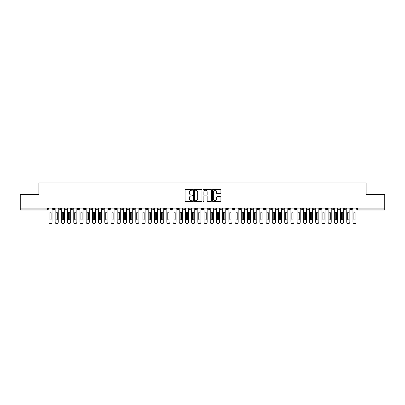 <?xml version="1.0" encoding="UTF-8"?>
<svg xmlns="http://www.w3.org/2000/svg" width="405" height="405" viewBox="0 0 405 405"><rect width="100%" height="100%" fill="white"/><g stroke="black" fill="none" stroke-linecap="round" stroke-linejoin="round"><path stroke-width="0.61" d="M192.572 189.823A0.425 0.425 0 0 0 192.147 189.398L185.677 189.398A0.607 0.607 0 0 0 185.07 190.011L185.07 200.971A0.607 0.607 0 0 0 185.677 201.579L192.147 201.579A0.425 0.425 0 0 0 192.572 201.153A0.425 0.425 0 0 0 192.147 200.728L191.312 200.728A1.949 1.949 0 0 1 189.363 198.779L189.363 197.863A1.949 1.949 0 0 1 191.312 195.914L192.147 195.914A0.425 0.425 0 0 0 192.572 195.488A0.425 0.425 0 0 0 192.147 195.063L191.312 195.063A1.949 1.949 0 0 1 189.363 193.114L189.363 192.203A1.949 1.949 0 0 1 191.312 190.254L192.147 190.254A0.425 0.425 0 0 0 192.572 189.823M220.3 193.691A0.607 0.607 0 0 0 220.907 193.084L220.907 190.011A0.607 0.607 0 0 0 220.3 189.398L213.111 189.398A0.607 0.607 0 0 0 212.503 190.011L212.503 200.971A0.607 0.607 0 0 0 213.111 201.579L220.3 201.579A0.607 0.607 0 0 0 220.907 200.971L220.907 197.255A0.607 0.607 0 0 0 220.3 196.648L217.222 196.648A0.607 0.607 0 0 0 216.614 197.255L216.614 199.098A1.63 1.63 0 0 1 214.984 200.728A1.63 1.63 0 0 1 213.354 199.098L213.354 191.879A1.63 1.63 0 0 1 214.984 190.254A1.63 1.63 0 0 1 216.614 191.879L216.614 193.084A0.607 0.607 0 0 0 217.222 193.691L220.3 193.691M20.25 208.084L384.75 208.084L384.75 194.496L366.135 194.496L366.135 182.893L38.865 182.893L38.865 194.496L20.25 194.496L20.25 209.076L47.38 209.076L47.38 208.084M201.968 190.011A0.607 0.607 0 0 0 201.356 189.398L194.172 189.398A0.607 0.607 0 0 0 193.565 190.011L193.565 200.971A0.607 0.607 0 0 0 194.172 201.579L201.356 201.579A0.607 0.607 0 0 0 201.968 200.971L201.968 190.011M203.644 189.398L210.828 189.398A0.607 0.607 0 0 1 211.435 190.011L211.435 200.971A0.607 0.607 0 0 1 210.828 201.579L207.755 201.579A0.607 0.607 0 0 1 207.142 200.971L207.142 196.526A0.607 0.607 0 0 0 206.535 195.914L204.495 195.914A0.607 0.607 0 0 0 203.887 196.526L203.887 201.153A0.425 0.425 0 0 1 203.457 201.579A0.425 0.425 0 0 1 203.032 201.153L203.032 190.011A0.607 0.607 0 0 1 203.644 189.398M48.306 209.076L47.38 209.076L47.38 210.008A0.931 0.931 0 0 0 48.306 209.076L48.306 208.084L48.306 209.076A0.931 0.931 0 0 1 47.38 210.008L20.25 210.008L20.25 209.076M384.75 208.084L384.75 210.008L357.62 210.008A0.931 0.931 0 0 1 356.694 209.076L356.694 208.084M53.612 208.084L53.612 210.008A0.931 0.931 0 0 1 52.68 209.076L52.68 208.084M54.513 208.084L54.513 209.076A0.931 0.931 0 0 1 53.612 210.008A0.931 0.931 0 0 0 54.513 209.076L52.68 209.076A0.931 0.931 0 0 0 53.612 210.008M59.818 208.084L59.818 210.008A0.931 0.931 0 0 1 58.887 209.076L58.887 208.084L58.887 209.076A0.931 0.931 0 0 0 59.818 210.008A0.931 0.931 0 0 0 60.72 209.076L60.72 208.084M66.02 208.084L66.02 210.008A0.931 0.931 0 0 1 65.094 209.076L65.094 208.084L65.094 209.076A0.931 0.931 0 0 0 66.02 210.008A0.931 0.931 0 0 0 66.921 209.076L66.921 208.084M72.227 208.084L72.227 210.008A0.931 0.931 0 0 1 71.295 209.076L71.295 208.084L71.295 209.076A0.931 0.931 0 0 0 72.227 210.008A0.931 0.931 0 0 0 73.128 209.076L73.128 208.084M78.428 208.084L78.428 210.008A0.931 0.931 0 0 1 77.502 209.076L77.502 208.084L77.502 209.076A0.931 0.931 0 0 0 78.428 210.008A0.931 0.931 0 0 0 79.329 209.076L79.329 208.084M84.635 208.084L84.635 210.008A0.931 0.931 0 0 1 83.703 209.076L83.703 208.084L83.703 209.076A0.931 0.931 0 0 0 84.635 210.008A0.931 0.931 0 0 0 85.536 209.076L85.536 208.084M90.836 208.084L90.836 210.008A0.931 0.931 0 0 1 89.91 209.076L89.91 208.084L89.91 209.076A0.931 0.931 0 0 0 90.836 210.008A0.931 0.931 0 0 0 91.738 209.076L91.738 208.084M97.043 208.084L97.043 210.008A0.931 0.931 0 0 1 96.112 209.076L96.112 208.084L96.112 209.076A0.931 0.931 0 0 0 97.043 210.008A0.931 0.931 0 0 0 97.944 209.076L97.944 208.084M103.25 208.084L103.25 210.008A0.931 0.931 0 0 1 102.318 209.076L102.318 208.084L102.318 209.076A0.931 0.931 0 0 0 103.25 210.008A0.931 0.931 0 0 0 104.146 209.076L104.146 208.084M109.451 208.084L109.451 210.008A0.931 0.931 0 0 1 108.52 209.076L108.52 208.084L108.52 209.076A0.931 0.931 0 0 0 109.451 210.008A0.931 0.931 0 0 0 110.352 209.076L110.352 208.084M115.658 208.084L115.658 210.008A0.931 0.931 0 0 1 114.726 209.076L114.726 208.084L114.726 209.076A0.931 0.931 0 0 0 115.658 210.008A0.931 0.931 0 0 0 116.554 209.076L116.554 208.084M121.859 208.084L121.859 210.008A0.931 0.931 0 0 1 120.928 209.076L120.928 208.084L120.928 209.076A0.931 0.931 0 0 0 121.859 210.008A0.931 0.931 0 0 0 122.761 209.076L122.761 208.084M128.066 208.084L128.066 210.008A0.931 0.931 0 0 1 127.135 209.076A0.931 0.931 0 0 0 128.066 210.008A0.931 0.931 0 0 1 127.135 209.076L127.135 208.084M128.962 208.084L128.962 209.076A0.931 0.931 0 0 1 128.066 210.008A0.931 0.931 0 0 0 128.962 209.076L127.135 209.076M134.268 210.008A0.931 0.931 0 0 1 133.336 209.076L133.336 208.084L133.336 209.076A0.931 0.931 0 0 0 134.268 210.008A0.931 0.931 0 0 0 135.169 209.076L135.169 208.084L135.169 209.076A0.931 0.931 0 0 1 134.268 210.008L134.268 209.076L135.169 209.076M140.474 208.084L140.474 210.008A0.931 0.931 0 0 1 139.543 209.076L139.543 208.084L139.543 209.076A0.931 0.931 0 0 0 140.474 210.008A0.931 0.931 0 0 0 141.37 209.076L141.37 208.084M146.676 208.084L146.676 210.008A0.931 0.931 0 0 1 145.744 209.076L145.744 208.084L145.744 209.076A0.931 0.931 0 0 0 146.676 210.008A0.931 0.931 0 0 0 147.577 209.076L147.577 208.084M152.882 208.084L152.882 209.076L151.951 209.076L151.951 208.084L151.951 209.076A0.931 0.931 0 0 0 152.882 210.008A0.931 0.931 0 0 0 153.784 209.076L153.784 208.084L153.784 209.076A0.931 0.931 0 0 1 152.882 210.008A0.931 0.931 0 0 1 151.951 209.076A0.931 0.931 0 0 0 152.882 210.008L152.882 209.076L153.784 209.076M159.084 208.084L159.084 210.008A0.931 0.931 0 0 1 158.158 209.076L158.158 208.084L158.158 209.076A0.931 0.931 0 0 0 159.084 210.008A0.931 0.931 0 0 0 159.985 209.076L159.985 208.084M165.291 208.084L165.291 210.008A0.931 0.931 0 0 1 164.359 209.076L164.359 208.084L164.359 209.076A0.931 0.931 0 0 0 165.291 210.008A0.931 0.931 0 0 0 166.192 209.076L166.192 208.084M171.492 208.084L171.492 210.008A0.931 0.931 0 0 1 170.566 209.076L170.566 208.084L170.566 209.076A0.931 0.931 0 0 0 171.492 210.008A0.931 0.931 0 0 0 172.393 209.076L172.393 208.084M177.699 208.084L177.699 210.008A0.931 0.931 0 0 1 176.767 209.076L176.767 208.084M178.6 208.084L178.6 209.076A0.931 0.931 0 0 1 177.699 210.008A0.931 0.931 0 0 0 178.6 209.076L176.767 209.076A0.931 0.931 0 0 0 177.699 210.008M183.9 210.008A0.931 0.931 0 0 1 182.974 209.076L182.974 208.084L182.974 209.076A0.931 0.931 0 0 0 183.9 210.008A0.931 0.931 0 0 0 184.802 209.076L184.802 208.084L184.802 209.076A0.931 0.931 0 0 1 183.9 210.008L183.9 209.076L184.802 209.076M190.107 208.084L190.107 210.008A0.931 0.931 0 0 1 189.175 209.076L189.175 208.084M191.008 208.084L191.008 209.076A0.931 0.931 0 0 1 190.107 210.008A0.931 0.931 0 0 0 191.008 209.076L189.175 209.076A0.931 0.931 0 0 0 190.107 210.008M196.314 208.084L196.314 210.008A0.931 0.931 0 0 1 195.382 209.076L195.382 208.084M197.21 208.084L197.21 209.076L197.21 208.084M202.515 208.084L202.515 210.008A0.931 0.931 0 0 1 201.584 209.076A0.931 0.931 0 0 0 202.515 210.008A0.931 0.931 0 0 1 201.584 209.076L201.584 208.084M203.416 208.084L203.416 209.076L203.416 208.084M208.722 208.084L208.722 210.008A0.931 0.931 0 0 1 207.79 209.076L207.79 208.084M209.618 208.084L209.618 209.076L209.618 208.084M214.923 208.084L214.923 210.008A0.931 0.931 0 0 1 213.992 209.076L213.992 208.084M215.825 208.084L215.825 209.076A0.931 0.931 0 0 1 214.923 210.008A0.931 0.931 0 0 0 215.825 209.076L213.992 209.076A0.931 0.931 0 0 0 214.923 210.008M221.13 208.084L221.13 210.008A0.931 0.931 0 0 1 220.198 209.076L220.198 208.084M222.026 208.084L222.026 209.076L222.026 208.084M227.332 208.084L227.332 210.008A0.931 0.931 0 0 1 226.4 209.076L226.4 208.084M228.233 208.084L228.233 209.076L228.233 208.084M233.538 208.084L233.538 210.008A0.931 0.931 0 0 1 232.607 209.076L232.607 208.084M234.434 208.084L234.434 209.076L234.434 208.084M239.74 208.084L239.74 210.008A0.931 0.931 0 0 1 238.808 209.076L238.808 208.084M240.641 208.084L240.641 209.076A0.931 0.931 0 0 1 239.74 210.008A0.931 0.931 0 0 0 240.641 209.076L238.808 209.076A0.931 0.931 0 0 0 239.74 210.008M245.946 208.084L245.946 210.008A0.931 0.931 0 0 1 245.015 209.076L245.015 208.084L245.015 209.076A0.931 0.931 0 0 0 245.946 210.008A0.931 0.931 0 0 0 246.842 209.076L246.842 208.084M252.148 208.084L252.148 210.008A0.931 0.931 0 0 1 251.216 209.076L251.216 208.084M253.049 208.084L253.049 209.076L253.049 208.084M258.355 208.084L258.355 210.008A0.931 0.931 0 0 1 257.423 209.076A0.931 0.931 0 0 0 258.355 210.008A0.931 0.931 0 0 1 257.423 209.076L257.423 208.084M259.256 208.084L259.256 209.076L259.256 208.084M264.556 208.084L264.556 210.008A0.931 0.931 0 0 1 263.63 209.076L263.63 208.084L263.63 209.076A0.931 0.931 0 0 0 264.556 210.008A0.931 0.931 0 0 0 265.457 209.076L265.457 208.084M270.763 208.084L270.763 210.008A0.931 0.931 0 0 1 269.831 209.076A0.931 0.931 0 0 0 270.763 210.008A0.931 0.931 0 0 1 269.831 209.076L269.831 208.084M271.664 208.084L271.664 209.076A0.931 0.931 0 0 1 270.763 210.008A0.931 0.931 0 0 0 271.664 209.076L269.831 209.076M276.964 208.084L276.964 210.008A0.931 0.931 0 0 1 276.038 209.076L276.038 208.084L276.038 209.076A0.931 0.931 0 0 0 276.964 210.008A0.931 0.931 0 0 0 277.865 209.076L277.865 208.084M283.171 208.084L283.171 210.008A0.931 0.931 0 0 1 282.239 209.076L282.239 208.084M284.072 208.084L284.072 209.076L284.072 208.084M289.378 208.084L289.378 210.008A0.931 0.931 0 0 1 288.446 209.076A0.931 0.931 0 0 0 289.378 210.008A0.931 0.931 0 0 1 288.446 209.076L288.446 208.084M290.274 208.084L290.274 209.076L290.274 208.084M295.579 208.084L295.579 210.008A0.931 0.931 0 0 1 294.648 209.076L294.648 208.084M296.48 208.084L296.48 209.076L296.48 208.084M301.786 208.084L301.786 210.008A0.931 0.931 0 0 1 300.854 209.076L300.854 208.084M302.682 208.084L302.682 209.076A0.931 0.931 0 0 1 301.786 210.008A0.931 0.931 0 0 0 302.682 209.076L300.854 209.076A0.931 0.931 0 0 0 301.786 210.008M307.987 208.084L307.987 210.008A0.931 0.931 0 0 1 307.056 209.076A0.931 0.931 0 0 0 307.987 210.008A0.931 0.931 0 0 1 307.056 209.076L307.056 208.084M308.888 208.084L308.888 209.076A0.931 0.931 0 0 1 307.987 210.008A0.931 0.931 0 0 0 308.888 209.076L307.056 209.076M314.194 208.084L314.194 210.008A0.931 0.931 0 0 1 313.262 209.076A0.931 0.931 0 0 0 314.194 210.008A0.931 0.931 0 0 1 313.262 209.076L313.262 208.084M315.09 208.084L315.09 209.076L315.09 208.084M320.395 208.084L320.395 210.008A0.931 0.931 0 0 1 319.464 209.076L319.464 208.084L319.464 209.076A0.931 0.931 0 0 0 320.395 210.008A0.931 0.931 0 0 0 321.297 209.076L321.297 208.084M326.602 208.084L326.602 210.008A0.931 0.931 0 0 1 325.671 209.076A0.931 0.931 0 0 0 326.602 210.008A0.931 0.931 0 0 1 325.671 209.076L325.671 208.084M327.498 208.084L327.498 209.076A0.931 0.931 0 0 1 326.602 210.008A0.931 0.931 0 0 0 327.498 209.076L325.671 209.076M332.804 208.084L332.804 210.008A0.931 0.931 0 0 1 331.872 209.076A0.931 0.931 0 0 0 332.804 210.008A0.931 0.931 0 0 1 331.872 209.076L331.872 208.084M333.705 208.084L333.705 209.076L333.705 208.084M339.01 208.084L339.01 210.008A0.931 0.931 0 0 1 338.079 209.076L338.079 208.084M339.906 208.084L339.906 209.076L339.906 208.084M345.212 208.084L345.212 210.008A0.931 0.931 0 0 1 344.28 209.076A0.931 0.931 0 0 0 345.212 210.008A0.931 0.931 0 0 1 344.28 209.076L344.28 208.084M346.113 208.084L346.113 209.076L346.113 208.084M351.418 208.084L351.418 210.008A0.931 0.931 0 0 1 350.487 209.076A0.931 0.931 0 0 0 351.418 210.008A0.931 0.931 0 0 1 350.487 209.076L350.487 208.084M352.32 208.084L352.32 209.076L352.32 208.084M134.268 208.084L134.268 209.076L133.336 209.076M183.9 208.084L183.9 209.076L182.974 209.076M196.314 210.008A0.931 0.931 0 0 0 197.21 209.076A0.931 0.931 0 0 1 196.314 210.008A0.931 0.931 0 0 1 195.382 209.076L197.21 209.076M202.515 210.008A0.931 0.931 0 0 0 203.416 209.076A0.931 0.931 0 0 1 202.515 210.008M208.722 210.008A0.931 0.931 0 0 0 209.618 209.076A0.931 0.931 0 0 1 208.722 210.008A0.931 0.931 0 0 1 207.79 209.076L209.618 209.076M221.13 210.008A0.931 0.931 0 0 0 222.026 209.076A0.931 0.931 0 0 1 221.13 210.008A0.931 0.931 0 0 1 220.198 209.076L222.026 209.076M227.332 210.008A0.931 0.931 0 0 0 228.233 209.076A0.931 0.931 0 0 1 227.332 210.008A0.931 0.931 0 0 1 226.4 209.076L228.233 209.076M233.538 210.008A0.931 0.931 0 0 0 234.434 209.076A0.931 0.931 0 0 1 233.538 210.008A0.931 0.931 0 0 1 232.607 209.076L234.434 209.076M252.148 210.008A0.931 0.931 0 0 0 253.049 209.076A0.931 0.931 0 0 1 252.148 210.008A0.931 0.931 0 0 1 251.216 209.076L253.049 209.076M258.355 210.008A0.931 0.931 0 0 0 259.256 209.076A0.931 0.931 0 0 1 258.355 210.008M283.171 210.008A0.931 0.931 0 0 0 284.072 209.076A0.931 0.931 0 0 1 283.171 210.008A0.931 0.931 0 0 1 282.239 209.076L284.072 209.076M289.378 210.008A0.931 0.931 0 0 0 290.274 209.076A0.931 0.931 0 0 1 289.378 210.008M295.579 210.008A0.931 0.931 0 0 0 296.48 209.076A0.931 0.931 0 0 1 295.579 210.008A0.931 0.931 0 0 1 294.648 209.076L296.48 209.076M314.194 210.008A0.931 0.931 0 0 0 315.09 209.076A0.931 0.931 0 0 1 314.194 210.008M332.804 210.008A0.931 0.931 0 0 0 333.705 209.076A0.931 0.931 0 0 1 332.804 210.008M339.01 210.008A0.931 0.931 0 0 0 339.906 209.076A0.931 0.931 0 0 1 339.01 210.008A0.931 0.931 0 0 1 338.079 209.076L339.906 209.076M345.212 210.008A0.931 0.931 0 0 0 346.113 209.076A0.931 0.931 0 0 1 345.212 210.008M357.62 210.008A0.931 0.931 0 0 1 356.694 209.076A0.931 0.931 0 0 0 357.62 210.008L357.62 209.076L384.75 209.076M351.418 210.008A0.931 0.931 0 0 0 352.32 209.076A0.931 0.931 0 0 1 351.418 210.008M194.84 190.254A0.425 0.425 0 0 0 194.415 190.679L194.415 200.298A0.425 0.425 0 0 0 194.84 200.728L195.726 200.728A1.949 1.949 0 0 0 197.675 198.779L197.675 192.203A1.949 1.949 0 0 0 195.726 190.254L194.84 190.254M207.142 191.909A1.63 1.63 0 0 0 205.512 190.284A1.63 1.63 0 0 0 203.887 191.909L203.887 194.456A0.607 0.607 0 0 0 204.495 195.063L206.535 195.063A0.607 0.607 0 0 0 207.142 194.456L207.142 191.909M48.944 222.107L48.944 208.084L48.944 222.107A1.549 1.549 -145.5 0 0 50.493 223.656A1.549 1.549 -145.5 0 0 52.048 222.107L52.048 208.084L52.048 222.107M51.116 212.797A0.623 0.623 -34.5 0 0 50.493 212.179A0.623 0.623 -34.5 0 0 49.876 212.797A0.623 0.623 34.5 0 1 50.493 212.179A0.623 0.623 34.5 0 1 51.116 212.797L51.116 219.313A0.623 0.623 34.5 0 1 50.493 219.935A0.623 0.623 34.5 0 1 49.876 219.313A0.623 0.623 -34.5 0 0 50.493 219.935A0.623 0.623 -34.5 0 0 51.116 219.313M49.876 219.313L49.876 212.797M55.151 222.107L55.151 208.084L55.151 222.107A1.549 1.549 -145.5 0 0 56.7 223.656A1.549 1.549 -145.5 0 0 58.249 222.107L58.249 208.084L58.249 222.107M57.323 212.797A0.623 0.623 -34.5 0 0 56.7 212.179A0.623 0.623 -34.5 0 0 56.077 212.797A0.623 0.623 34.5 0 1 56.7 212.179A0.623 0.623 34.5 0 1 57.323 212.797L57.323 219.313A0.623 0.623 34.5 0 1 56.7 219.935A0.623 0.623 34.5 0 1 56.077 219.313A0.623 0.623 -34.5 0 0 56.7 219.935A0.623 0.623 -34.5 0 0 57.323 219.313M61.352 222.107L61.352 208.084L61.352 222.107A1.549 1.549 -145.5 0 0 62.907 223.656A1.549 1.549 -145.5 0 0 64.456 222.107L64.456 208.084L64.456 222.107M63.524 212.797A0.623 0.623 -34.5 0 0 62.907 212.179A0.623 0.623 -34.5 0 0 62.284 212.797A0.623 0.623 34.5 0 1 62.907 212.179A0.623 0.623 34.5 0 1 63.524 212.797L63.524 219.313A0.623 0.623 34.5 0 1 62.907 219.935A0.623 0.623 34.5 0 1 62.284 219.313A0.623 0.623 -34.5 0 0 62.907 219.935A0.623 0.623 -34.5 0 0 63.524 219.313M67.559 222.107L67.559 208.084L67.559 222.107A1.549 1.549 -145.5 0 0 69.108 223.656A1.549 1.549 -145.5 0 0 70.657 222.107L70.657 208.084L70.657 222.107M69.731 212.797A0.623 0.623 -34.5 0 0 69.108 212.179A0.623 0.623 -34.5 0 0 68.491 212.797A0.623 0.623 34.5 0 1 69.108 212.179A0.623 0.623 34.5 0 1 69.731 212.797L69.731 219.313A0.623 0.623 34.5 0 1 69.108 219.935A0.623 0.623 34.5 0 1 68.491 219.313A0.623 0.623 -34.5 0 0 69.108 219.935A0.623 0.623 -34.5 0 0 69.731 219.313M73.761 222.107L73.761 208.084L73.761 222.107A1.549 1.549 -145.5 0 0 75.315 223.656A1.549 1.549 -145.5 0 0 76.864 222.107L76.864 208.084L76.864 222.107M75.932 212.797A0.623 0.623 -34.5 0 0 75.315 212.179A0.623 0.623 -34.5 0 0 74.692 212.797A0.623 0.623 34.5 0 1 75.315 212.179A0.623 0.623 34.5 0 1 75.932 212.797L75.932 219.313A0.623 0.623 34.5 0 1 75.315 219.935A0.623 0.623 34.5 0 1 74.692 219.313A0.623 0.623 -34.5 0 0 75.315 219.935A0.623 0.623 -34.5 0 0 75.932 219.313M56.077 219.313L56.077 212.797M62.284 219.313L62.284 212.797M68.491 219.313L68.491 212.797M74.692 219.313L74.692 212.797M79.967 222.107L79.967 208.084L79.967 222.107A1.549 1.549 -145.5 0 0 81.516 223.656A1.549 1.549 -145.5 0 0 83.071 222.107L83.071 208.084L83.071 222.107M82.139 212.797A0.623 0.623 -34.5 0 0 81.516 212.179A0.623 0.623 -34.5 0 0 80.899 212.797A0.623 0.623 34.5 0 1 81.516 212.179A0.623 0.623 34.5 0 1 82.139 212.797L82.139 219.313A0.623 0.623 34.5 0 1 81.516 219.935A0.623 0.623 34.5 0 1 80.899 219.313A0.623 0.623 -34.5 0 0 81.516 219.935A0.623 0.623 -34.5 0 0 82.139 219.313M80.899 219.313L80.899 212.797M86.169 222.107L86.169 208.084L86.169 222.107A1.549 1.549 -145.5 0 0 87.723 223.656A1.549 1.549 -145.5 0 0 89.272 222.107L89.272 208.084L89.272 222.107M88.341 212.797A0.623 0.623 -34.5 0 0 87.723 212.179A0.623 0.623 -34.5 0 0 87.1 212.797A0.623 0.623 34.5 0 1 87.723 212.179A0.623 0.623 34.5 0 1 88.341 212.797L88.341 219.313A0.623 0.623 34.5 0 1 87.723 219.935A0.623 0.623 34.5 0 1 87.1 219.313A0.623 0.623 -34.5 0 0 87.723 219.935A0.623 0.623 -34.5 0 0 88.341 219.313M92.375 222.107L92.375 208.084L92.375 222.107A1.549 1.549 -145.5 0 0 93.925 223.656A1.549 1.549 -145.5 0 0 95.479 222.107L95.479 208.084L95.479 222.107M94.547 212.797A0.623 0.623 -34.5 0 0 93.925 212.179A0.623 0.623 -34.5 0 0 93.307 212.797A0.623 0.623 34.5 0 1 93.925 212.179A0.623 0.623 34.5 0 1 94.547 212.797L94.547 219.313A0.623 0.623 34.5 0 1 93.925 219.935A0.623 0.623 34.5 0 1 93.307 219.313A0.623 0.623 -34.5 0 0 93.925 219.935A0.623 0.623 -34.5 0 0 94.547 219.313M98.577 222.107L98.577 208.084L98.577 222.107A1.549 1.549 -145.5 0 0 100.131 223.656A1.549 1.549 -145.5 0 0 101.68 222.107L101.68 208.084L101.68 222.107M100.749 212.797A0.623 0.623 -34.5 0 0 100.131 212.179A0.623 0.623 -34.5 0 0 99.508 212.797A0.623 0.623 34.5 0 1 100.131 212.179A0.623 0.623 34.5 0 1 100.749 212.797L100.749 219.313A0.623 0.623 34.5 0 1 100.131 219.935A0.623 0.623 34.5 0 1 99.508 219.313A0.623 0.623 -34.5 0 0 100.131 219.935A0.623 0.623 -34.5 0 0 100.749 219.313M104.784 222.107L104.784 208.084L104.784 222.107A1.549 1.549 -145.5 0 0 106.333 223.656A1.549 1.549 -145.5 0 0 107.887 222.107L107.887 208.084L107.887 222.107M106.955 212.797A0.623 0.623 -34.5 0 0 106.333 212.179A0.623 0.623 -34.5 0 0 105.715 212.797A0.623 0.623 34.5 0 1 106.333 212.179A0.623 0.623 34.5 0 1 106.955 212.797L106.955 219.313A0.623 0.623 34.5 0 1 106.333 219.935A0.623 0.623 34.5 0 1 105.715 219.313A0.623 0.623 -34.5 0 0 106.333 219.935A0.623 0.623 -34.5 0 0 106.955 219.313M87.1 219.313L87.1 212.797M93.307 219.313L93.307 212.797M99.508 219.313L99.508 212.797M105.715 219.313L105.715 212.797M110.985 222.107L110.985 208.084L110.985 222.107A1.549 1.549 -145.5 0 0 112.539 223.656A1.549 1.549 -145.5 0 0 114.088 222.107L114.088 208.084L114.088 222.107M113.157 212.797A0.623 0.623 -34.5 0 0 112.539 212.179A0.623 0.623 -34.5 0 0 111.917 212.797A0.623 0.623 34.5 0 1 112.539 212.179A0.623 0.623 34.5 0 1 113.157 212.797L113.157 219.313A0.623 0.623 34.5 0 1 112.539 219.935A0.623 0.623 34.5 0 1 111.917 219.313A0.623 0.623 -34.5 0 0 112.539 219.935A0.623 0.623 -34.5 0 0 113.157 219.313M117.192 222.107L117.192 208.084L117.192 222.107A1.549 1.549 -145.5 0 0 118.741 223.656A1.549 1.549 -145.5 0 0 120.295 222.107L120.295 208.084L120.295 222.107M119.364 212.797A0.623 0.623 -34.5 0 0 118.741 212.179A0.623 0.623 -34.5 0 0 118.123 212.797A0.623 0.623 34.5 0 1 118.741 212.179A0.623 0.623 34.5 0 1 119.364 212.797L119.364 219.313A0.623 0.623 34.5 0 1 118.741 219.935A0.623 0.623 34.5 0 1 118.123 219.313A0.623 0.623 -34.5 0 0 118.741 219.935A0.623 0.623 -34.5 0 0 119.364 219.313M123.393 222.107L123.393 208.084L123.393 222.107A1.549 1.549 -145.5 0 0 124.948 223.656A1.549 1.549 -145.5 0 0 126.497 222.107L126.497 208.084L126.497 222.107M125.565 212.797A0.623 0.623 -34.5 0 0 124.948 212.179A0.623 0.623 -34.5 0 0 124.325 212.797A0.623 0.623 34.5 0 1 124.948 212.179A0.623 0.623 34.5 0 1 125.565 212.797L125.565 219.313A0.623 0.623 34.5 0 1 124.948 219.935A0.623 0.623 34.5 0 1 124.325 219.313A0.623 0.623 -34.5 0 0 124.948 219.935A0.623 0.623 -34.5 0 0 125.565 219.313M129.6 222.107L129.6 208.084L129.6 222.107A1.549 1.549 -145.5 0 0 131.149 223.656A1.549 1.549 -145.5 0 0 132.703 222.107L132.703 208.084L132.703 222.107M131.772 212.797A0.623 0.623 -34.5 0 0 131.149 212.179A0.623 0.623 -34.5 0 0 130.531 212.797A0.623 0.623 34.5 0 1 131.149 212.179A0.623 0.623 34.5 0 1 131.772 212.797L131.772 219.313A0.623 0.623 34.5 0 1 131.149 219.935A0.623 0.623 34.5 0 1 130.531 219.313A0.623 0.623 -34.5 0 0 131.149 219.935A0.623 0.623 -34.5 0 0 131.772 219.313M135.807 222.107L135.807 208.084L135.807 222.107A1.549 1.549 -145.5 0 0 137.356 223.656A1.549 1.549 -145.5 0 0 138.905 222.107L138.905 208.084L138.905 222.107M137.973 212.797A0.623 0.623 -34.5 0 0 137.356 212.179A0.623 0.623 -34.5 0 0 136.733 212.797A0.623 0.623 34.5 0 1 137.356 212.179A0.623 0.623 34.5 0 1 137.973 212.797L137.973 219.313A0.623 0.623 34.5 0 1 137.356 219.935A0.623 0.623 34.5 0 1 136.733 219.313A0.623 0.623 -34.5 0 0 137.356 219.935A0.623 0.623 -34.5 0 0 137.973 219.313M111.917 219.313L111.917 212.797M118.123 219.313L118.123 212.797M124.325 219.313L124.325 212.797M130.531 219.313L130.531 212.797M136.733 219.313L136.733 212.797M142.008 222.107L142.008 208.084L142.008 222.107A1.549 1.549 -145.5 0 0 143.557 223.656A1.549 1.549 -145.5 0 0 145.111 222.107L145.111 208.084L145.111 222.107M144.18 212.797A0.623 0.623 -34.5 0 0 143.557 212.179A0.623 0.623 -34.5 0 0 142.94 212.797A0.623 0.623 34.5 0 1 143.557 212.179A0.623 0.623 34.5 0 1 144.18 212.797L144.18 219.313A0.623 0.623 34.5 0 1 143.557 219.935A0.623 0.623 34.5 0 1 142.94 219.313A0.623 0.623 -34.5 0 0 143.557 219.935A0.623 0.623 -34.5 0 0 144.18 219.313M142.94 219.313L142.94 212.797M148.215 222.107L148.215 208.084L148.215 222.107A1.549 1.549 -145.5 0 0 149.764 223.656A1.549 1.549 -145.5 0 0 151.313 222.107L151.313 208.084L151.313 222.107M150.387 212.797A0.623 0.623 -34.5 0 0 149.764 212.179A0.623 0.623 -34.5 0 0 149.141 212.797A0.623 0.623 34.5 0 1 149.764 212.179A0.623 0.623 34.5 0 1 150.387 212.797L150.387 219.313A0.623 0.623 34.5 0 1 149.764 219.935A0.623 0.623 34.5 0 1 149.141 219.313A0.623 0.623 -34.5 0 0 149.764 219.935A0.623 0.623 -34.5 0 0 150.387 219.313M149.141 219.313L149.141 212.797M154.416 222.107L154.416 208.084L154.416 222.107A1.549 1.549 -145.5 0 0 155.971 223.656A1.549 1.549 -145.5 0 0 157.52 222.107L157.52 208.084L157.52 222.107M156.588 212.797A0.623 0.623 -34.5 0 0 155.971 212.179A0.623 0.623 -34.5 0 0 155.348 212.797A0.623 0.623 34.5 0 1 155.971 212.179A0.623 0.623 34.5 0 1 156.588 212.797L156.588 219.313A0.623 0.623 34.5 0 1 155.971 219.935A0.623 0.623 34.5 0 1 155.348 219.313A0.623 0.623 -34.5 0 0 155.971 219.935A0.623 0.623 -34.5 0 0 156.588 219.313M155.348 219.313L155.348 212.797M160.623 222.107L160.623 208.084L160.623 222.107A1.549 1.549 -145.5 0 0 162.172 223.656A1.549 1.549 -145.5 0 0 163.721 222.107L163.721 208.084L163.721 222.107M162.795 212.797A0.623 0.623 -34.5 0 0 162.172 212.179A0.623 0.623 -34.5 0 0 161.549 212.797A0.623 0.623 34.5 0 1 162.172 212.179A0.623 0.623 34.5 0 1 162.795 212.797L162.795 219.313A0.623 0.623 34.5 0 1 162.172 219.935A0.623 0.623 34.5 0 1 161.549 219.313A0.623 0.623 -34.5 0 0 162.172 219.935A0.623 0.623 -34.5 0 0 162.795 219.313M161.549 219.313L161.549 212.797M166.825 222.107L166.825 208.084L166.825 222.107A1.549 1.549 -145.5 0 0 168.379 223.656A1.549 1.549 -145.5 0 0 169.928 222.107L169.928 208.084L169.928 222.107M168.996 212.797A0.623 0.623 -34.5 0 0 168.379 212.179A0.623 0.623 -34.5 0 0 167.756 212.797A0.623 0.623 34.5 0 1 168.379 212.179A0.623 0.623 34.5 0 1 168.996 212.797L168.996 219.313A0.623 0.623 34.5 0 1 168.379 219.935A0.623 0.623 34.5 0 1 167.756 219.313A0.623 0.623 -34.5 0 0 168.379 219.935A0.623 0.623 -34.5 0 0 168.996 219.313M167.756 219.313L167.756 212.797M173.031 222.107L173.031 208.084L173.031 222.107A1.549 1.549 -145.5 0 0 174.58 223.656A1.549 1.549 -145.5 0 0 176.129 222.107L176.129 208.084L176.129 222.107M175.203 212.797A0.623 0.623 -34.5 0 0 174.58 212.179A0.623 0.623 -34.5 0 0 173.963 212.797A0.623 0.623 34.5 0 1 174.58 212.179A0.623 0.623 34.5 0 1 175.203 212.797L175.203 219.313A0.623 0.623 34.5 0 1 174.58 219.935A0.623 0.623 34.5 0 1 173.963 219.313A0.623 0.623 -34.5 0 0 174.58 219.935A0.623 0.623 -34.5 0 0 175.203 219.313M173.963 219.313L173.963 212.797M179.233 222.107L179.233 208.084L179.233 222.107A1.549 1.549 -145.5 0 0 180.787 223.656A1.549 1.549 -145.5 0 0 182.336 222.107L182.336 208.084L182.336 222.107M181.405 212.797A0.623 0.623 -34.5 0 0 180.787 212.179A0.623 0.623 -34.5 0 0 180.164 212.797A0.623 0.623 34.5 0 1 180.787 212.179A0.623 0.623 34.5 0 1 181.405 212.797L181.405 219.313A0.623 0.623 34.5 0 1 180.787 219.935A0.623 0.623 34.5 0 1 180.164 219.313A0.623 0.623 -34.5 0 0 180.787 219.935A0.623 0.623 -34.5 0 0 181.405 219.313M180.164 219.313L180.164 212.797M185.439 222.107L185.439 208.084L185.439 222.107A1.549 1.549 -145.5 0 0 186.988 223.656A1.549 1.549 -145.5 0 0 188.543 222.107L188.543 208.084L188.543 222.107M187.611 212.797A0.623 0.623 -34.5 0 0 186.988 212.179A0.623 0.623 -34.5 0 0 186.371 212.797A0.623 0.623 34.5 0 1 186.988 212.179A0.623 0.623 34.5 0 1 187.611 212.797L187.611 219.313A0.623 0.623 34.5 0 1 186.988 219.935A0.623 0.623 34.5 0 1 186.371 219.313A0.623 0.623 -34.5 0 0 186.988 219.935A0.623 0.623 -34.5 0 0 187.611 219.313M186.371 219.313L186.371 212.797M191.641 222.107L191.641 208.084L191.641 222.107A1.549 1.549 -145.5 0 0 193.195 223.656A1.549 1.549 -145.5 0 0 194.744 222.107L194.744 208.084L194.744 222.107M193.813 212.797A0.623 0.623 -34.5 0 0 193.195 212.179A0.623 0.623 -34.5 0 0 192.572 212.797A0.623 0.623 34.5 0 1 193.195 212.179A0.623 0.623 34.5 0 1 193.813 212.797L193.813 219.313A0.623 0.623 34.5 0 1 193.195 219.935A0.623 0.623 34.5 0 1 192.572 219.313A0.623 0.623 -34.5 0 0 193.195 219.935A0.623 0.623 -34.5 0 0 193.813 219.313M192.572 219.313L192.572 212.797M197.848 222.107L197.848 208.084L197.848 222.107A1.549 1.549 -145.5 0 0 199.397 223.656A1.549 1.549 -145.5 0 0 200.951 222.107L200.951 208.084L200.951 222.107M200.019 212.797A0.623 0.623 -34.5 0 0 199.397 212.179A0.623 0.623 -34.5 0 0 198.779 212.797A0.623 0.623 34.5 0 1 199.397 212.179A0.623 0.623 34.5 0 1 200.019 212.797L200.019 219.313A0.623 0.623 34.5 0 1 199.397 219.935A0.623 0.623 34.5 0 1 198.779 219.313A0.623 0.623 -34.5 0 0 199.397 219.935A0.623 0.623 -34.5 0 0 200.019 219.313M198.779 219.313L198.779 212.797M204.049 222.107L204.049 208.084L204.049 222.107A1.549 1.549 -145.5 0 0 205.603 223.656A1.549 1.549 -145.5 0 0 207.152 222.107L207.152 208.084L207.152 222.107M206.221 212.797A0.623 0.623 -34.5 0 0 205.603 212.179A0.623 0.623 -34.5 0 0 204.981 212.797A0.623 0.623 34.5 0 1 205.603 212.179A0.623 0.623 34.5 0 1 206.221 212.797L206.221 219.313A0.623 0.623 34.5 0 1 205.603 219.935A0.623 0.623 34.5 0 1 204.981 219.313A0.623 0.623 -34.5 0 0 205.603 219.935A0.623 0.623 -34.5 0 0 206.221 219.313M204.981 219.313L204.981 212.797M210.256 222.107L210.256 208.084L210.256 222.107A1.549 1.549 -145.5 0 0 211.805 223.656A1.549 1.549 -145.5 0 0 213.359 222.107L213.359 208.084L213.359 222.107M212.428 212.797A0.623 0.623 -34.5 0 0 211.805 212.179A0.623 0.623 -34.5 0 0 211.187 212.797A0.623 0.623 34.5 0 1 211.805 212.179A0.623 0.623 34.5 0 1 212.428 212.797L212.428 219.313A0.623 0.623 34.5 0 1 211.805 219.935A0.623 0.623 34.5 0 1 211.187 219.313A0.623 0.623 -34.5 0 0 211.805 219.935A0.623 0.623 -34.5 0 0 212.428 219.313M211.187 219.313L211.187 212.797M216.457 222.107L216.457 208.084L216.457 222.107A1.549 1.549 -145.5 0 0 218.011 223.656A1.549 1.549 -145.5 0 0 219.561 222.107L219.561 208.084L219.561 222.107M218.629 212.797A0.623 0.623 -34.5 0 0 218.011 212.179A0.623 0.623 -34.5 0 0 217.389 212.797A0.623 0.623 34.5 0 1 218.011 212.179A0.623 0.623 34.5 0 1 218.629 212.797L218.629 219.313A0.623 0.623 34.5 0 1 218.011 219.935A0.623 0.623 34.5 0 1 217.389 219.313A0.623 0.623 -34.5 0 0 218.011 219.935A0.623 0.623 -34.5 0 0 218.629 219.313M217.389 219.313L217.389 212.797M222.664 222.107L222.664 208.084L222.664 222.107A1.549 1.549 -145.5 0 0 224.213 223.656A1.549 1.549 -145.5 0 0 225.767 222.107L225.767 208.084L225.767 222.107M224.836 212.797A0.623 0.623 -34.5 0 0 224.213 212.179A0.623 0.623 -34.5 0 0 223.595 212.797A0.623 0.623 34.5 0 1 224.213 212.179A0.623 0.623 34.5 0 1 224.836 212.797L224.836 219.313A0.623 0.623 34.5 0 1 224.213 219.935A0.623 0.623 34.5 0 1 223.595 219.313A0.623 0.623 -34.5 0 0 224.213 219.935A0.623 0.623 -34.5 0 0 224.836 219.313M223.595 219.313L223.595 212.797M228.871 222.107L228.871 208.084L228.871 222.107A1.549 1.549 -145.5 0 0 230.42 223.656A1.549 1.549 -145.5 0 0 231.969 222.107L231.969 208.084L231.969 222.107M231.037 212.797A0.623 0.623 -34.5 0 0 230.42 212.179A0.623 0.623 -34.5 0 0 229.797 212.797A0.623 0.623 34.5 0 1 230.42 212.179A0.623 0.623 34.5 0 1 231.037 212.797L231.037 219.313A0.623 0.623 34.5 0 1 230.42 219.935A0.623 0.623 34.5 0 1 229.797 219.313A0.623 0.623 -34.5 0 0 230.42 219.935A0.623 0.623 -34.5 0 0 231.037 219.313M229.797 219.313L229.797 212.797M235.072 222.107L235.072 208.084L235.072 222.107A1.549 1.549 -145.5 0 0 236.621 223.656A1.549 1.549 -145.5 0 0 238.175 222.107L238.175 208.084L238.175 222.107M237.244 212.797A0.623 0.623 -34.5 0 0 236.621 212.179A0.623 0.623 -34.5 0 0 236.004 212.797A0.623 0.623 34.5 0 1 236.621 212.179A0.623 0.623 34.5 0 1 237.244 212.797L237.244 219.313A0.623 0.623 34.5 0 1 236.621 219.935A0.623 0.623 34.5 0 1 236.004 219.313A0.623 0.623 -34.5 0 0 236.621 219.935A0.623 0.623 -34.5 0 0 237.244 219.313M236.004 219.313L236.004 212.797M241.279 222.107L241.279 208.084L241.279 222.107A1.549 1.549 -145.5 0 0 242.828 223.656A1.549 1.549 -145.5 0 0 244.377 222.107L244.377 208.084L244.377 222.107M243.451 212.797A0.623 0.623 -34.5 0 0 242.828 212.179A0.623 0.623 -34.5 0 0 242.205 212.797A0.623 0.623 34.5 0 1 242.828 212.179A0.623 0.623 34.5 0 1 243.451 212.797L243.451 219.313A0.623 0.623 34.5 0 1 242.828 219.935A0.623 0.623 34.5 0 1 242.205 219.313A0.623 0.623 -34.5 0 0 242.828 219.935A0.623 0.623 -34.5 0 0 243.451 219.313M242.205 219.313L242.205 212.797M247.48 222.107L247.48 208.084L247.48 222.107A1.549 1.549 -145.5 0 0 249.029 223.656A1.549 1.549 -145.5 0 0 250.584 222.107L250.584 208.084L250.584 222.107M249.652 212.797A0.623 0.623 -34.5 0 0 249.029 212.179A0.623 0.623 -34.5 0 0 248.412 212.797A0.623 0.623 34.5 0 1 249.029 212.179A0.623 0.623 34.5 0 1 249.652 212.797L249.652 219.313A0.623 0.623 34.5 0 1 249.029 219.935A0.623 0.623 34.5 0 1 248.412 219.313A0.623 0.623 -34.5 0 0 249.029 219.935A0.623 0.623 -34.5 0 0 249.652 219.313M248.412 219.313L248.412 212.797M253.687 222.107L253.687 208.084L253.687 222.107A1.549 1.549 -145.5 0 0 255.236 223.656A1.549 1.549 -145.5 0 0 256.785 222.107L256.785 208.084L256.785 222.107M255.859 212.797A0.623 0.623 -34.5 0 0 255.236 212.179A0.623 0.623 -34.5 0 0 254.613 212.797A0.623 0.623 34.5 0 1 255.236 212.179A0.623 0.623 34.5 0 1 255.859 212.797L255.859 219.313A0.623 0.623 34.5 0 1 255.236 219.935A0.623 0.623 34.5 0 1 254.613 219.313A0.623 0.623 -34.5 0 0 255.236 219.935A0.623 0.623 -34.5 0 0 255.859 219.313M254.613 219.313L254.613 212.797M259.889 222.107L259.889 208.084L259.889 222.107A1.549 1.549 -145.5 0 0 261.443 223.656A1.549 1.549 -145.5 0 0 262.992 222.107L262.992 208.084L262.992 222.107M262.06 212.797A0.623 0.623 -34.5 0 0 261.443 212.179A0.623 0.623 -34.5 0 0 260.82 212.797A0.623 0.623 34.5 0 1 261.443 212.179A0.623 0.623 34.5 0 1 262.06 212.797L262.06 219.313A0.623 0.623 34.5 0 1 261.443 219.935A0.623 0.623 34.5 0 1 260.82 219.313A0.623 0.623 -34.5 0 0 261.443 219.935A0.623 0.623 -34.5 0 0 262.06 219.313M260.82 219.313L260.82 212.797M266.095 222.107L266.095 208.084L266.095 222.107A1.549 1.549 -145.5 0 0 267.644 223.656A1.549 1.549 -145.5 0 0 269.193 222.107L269.193 208.084L269.193 222.107M268.267 212.797A0.623 0.623 -34.5 0 0 267.644 212.179A0.623 0.623 -34.5 0 0 267.027 212.797A0.623 0.623 34.5 0 1 267.644 212.179A0.623 0.623 34.5 0 1 268.267 212.797L268.267 219.313A0.623 0.623 34.5 0 1 267.644 219.935A0.623 0.623 34.5 0 1 267.027 219.313A0.623 0.623 -34.5 0 0 267.644 219.935A0.623 0.623 -34.5 0 0 268.267 219.313M267.027 219.313L267.027 212.797M272.297 222.107L272.297 208.084L272.297 222.107A1.549 1.549 -145.5 0 0 273.851 223.656A1.549 1.549 -145.5 0 0 275.4 222.107L275.4 208.084L275.4 222.107M274.468 212.797A0.623 0.623 -34.5 0 0 273.851 212.179A0.623 0.623 -34.5 0 0 273.228 212.797A0.623 0.623 34.5 0 1 273.851 212.179A0.623 0.623 34.5 0 1 274.468 212.797L274.468 219.313A0.623 0.623 34.5 0 1 273.851 219.935A0.623 0.623 34.5 0 1 273.228 219.313A0.623 0.623 -34.5 0 0 273.851 219.935A0.623 0.623 -34.5 0 0 274.468 219.313M273.228 219.313L273.228 212.797M278.503 222.107L278.503 208.084L278.503 222.107A1.549 1.549 -145.5 0 0 280.052 223.656A1.549 1.549 -145.5 0 0 281.607 222.107L281.607 208.084L281.607 222.107M280.675 212.797A0.623 0.623 -34.5 0 0 280.052 212.179A0.623 0.623 -34.5 0 0 279.435 212.797A0.623 0.623 34.5 0 1 280.052 212.179A0.623 0.623 34.5 0 1 280.675 212.797L280.675 219.313A0.623 0.623 34.5 0 1 280.052 219.935A0.623 0.623 34.5 0 1 279.435 219.313A0.623 0.623 -34.5 0 0 280.052 219.935A0.623 0.623 -34.5 0 0 280.675 219.313M279.435 219.313L279.435 212.797M284.705 222.107L284.705 208.084L284.705 222.107A1.549 1.549 -145.5 0 0 286.259 223.656A1.549 1.549 -145.5 0 0 287.808 222.107L287.808 208.084L287.808 222.107M286.877 212.797A0.623 0.623 -34.5 0 0 286.259 212.179A0.623 0.623 -34.5 0 0 285.636 212.797A0.623 0.623 34.5 0 1 286.259 212.179A0.623 0.623 34.5 0 1 286.877 212.797L286.877 219.313A0.623 0.623 34.5 0 1 286.259 219.935A0.623 0.623 34.5 0 1 285.636 219.313A0.623 0.623 -34.5 0 0 286.259 219.935A0.623 0.623 -34.5 0 0 286.877 219.313M285.636 219.313L285.636 212.797M290.911 222.107L290.911 208.084L290.911 222.107A1.549 1.549 -145.5 0 0 292.461 223.656A1.549 1.549 -145.5 0 0 294.015 222.107L294.015 208.084L294.015 222.107M293.083 212.797A0.623 0.623 -34.5 0 0 292.461 212.179A0.623 0.623 -34.5 0 0 291.843 212.797A0.623 0.623 34.5 0 1 292.461 212.179A0.623 0.623 34.5 0 1 293.083 212.797L293.083 219.313A0.623 0.623 34.5 0 1 292.461 219.935A0.623 0.623 34.5 0 1 291.843 219.313A0.623 0.623 -34.5 0 0 292.461 219.935A0.623 0.623 -34.5 0 0 293.083 219.313M291.843 219.313L291.843 212.797M297.113 222.107L297.113 208.084L297.113 222.107A1.549 1.549 -145.5 0 0 298.667 223.656A1.549 1.549 -145.5 0 0 300.216 222.107L300.216 208.084L300.216 222.107M299.285 212.797A0.623 0.623 -34.5 0 0 298.667 212.179A0.623 0.623 -34.5 0 0 298.045 212.797A0.623 0.623 34.5 0 1 298.667 212.179A0.623 0.623 34.5 0 1 299.285 212.797L299.285 219.313A0.623 0.623 34.5 0 1 298.667 219.935A0.623 0.623 34.5 0 1 298.045 219.313A0.623 0.623 -34.5 0 0 298.667 219.935A0.623 0.623 -34.5 0 0 299.285 219.313M298.045 219.313L298.045 212.797M303.32 222.107L303.32 208.084L303.32 222.107A1.549 1.549 -145.5 0 0 304.869 223.656A1.549 1.549 -145.5 0 0 306.423 222.107L306.423 208.084L306.423 222.107M305.492 212.797A0.623 0.623 -34.5 0 0 304.869 212.179A0.623 0.623 -34.5 0 0 304.251 212.797A0.623 0.623 34.5 0 1 304.869 212.179A0.623 0.623 34.5 0 1 305.492 212.797L305.492 219.313A0.623 0.623 34.5 0 1 304.869 219.935A0.623 0.623 34.5 0 1 304.251 219.313A0.623 0.623 -34.5 0 0 304.869 219.935A0.623 0.623 -34.5 0 0 305.492 219.313M304.251 219.313L304.251 212.797M309.521 222.107L309.521 208.084L309.521 222.107A1.549 1.549 -145.5 0 0 311.075 223.656A1.549 1.549 -145.5 0 0 312.625 222.107L312.625 208.084L312.625 222.107M311.693 212.797A0.623 0.623 -34.5 0 0 311.075 212.179A0.623 0.623 -34.5 0 0 310.453 212.797A0.623 0.623 34.5 0 1 311.075 212.179A0.623 0.623 34.5 0 1 311.693 212.797L311.693 219.313A0.623 0.623 34.5 0 1 311.075 219.935A0.623 0.623 34.5 0 1 310.453 219.313A0.623 0.623 -34.5 0 0 311.075 219.935A0.623 0.623 -34.5 0 0 311.693 219.313M310.453 219.313L310.453 212.797M315.728 222.107L315.728 208.084L315.728 222.107A1.549 1.549 -145.5 0 0 317.277 223.656A1.549 1.549 -145.5 0 0 318.831 222.107L318.831 208.084L318.831 222.107M317.9 212.797A0.623 0.623 -34.5 0 0 317.277 212.179A0.623 0.623 -34.5 0 0 316.659 212.797A0.623 0.623 34.5 0 1 317.277 212.179A0.623 0.623 34.5 0 1 317.9 212.797L317.9 219.313A0.623 0.623 34.5 0 1 317.277 219.935A0.623 0.623 34.5 0 1 316.659 219.313A0.623 0.623 -34.5 0 0 317.277 219.935A0.623 0.623 -34.5 0 0 317.9 219.313M316.659 219.313L316.659 212.797M321.929 222.107L321.929 208.084L321.929 222.107A1.549 1.549 -145.5 0 0 323.484 223.656A1.549 1.549 -145.5 0 0 325.033 222.107L325.033 208.084L325.033 222.107M324.101 212.797A0.623 0.623 -34.5 0 0 323.484 212.179A0.623 0.623 -34.5 0 0 322.861 212.797A0.623 0.623 34.5 0 1 323.484 212.179A0.623 0.623 34.5 0 1 324.101 212.797L324.101 219.313A0.623 0.623 34.5 0 1 323.484 219.935A0.623 0.623 34.5 0 1 322.861 219.313A0.623 0.623 -34.5 0 0 323.484 219.935A0.623 0.623 -34.5 0 0 324.101 219.313M322.861 219.313L322.861 212.797M328.136 222.107L328.136 208.084L328.136 222.107A1.549 1.549 -145.5 0 0 329.685 223.656A1.549 1.549 -145.5 0 0 331.239 222.107L331.239 208.084L331.239 222.107M330.308 212.797A0.623 0.623 -34.5 0 0 329.685 212.179A0.623 0.623 -34.5 0 0 329.068 212.797A0.623 0.623 34.5 0 1 329.685 212.179A0.623 0.623 34.5 0 1 330.308 212.797L330.308 219.313A0.623 0.623 34.5 0 1 329.685 219.935A0.623 0.623 34.5 0 1 329.068 219.313A0.623 0.623 -34.5 0 0 329.685 219.935A0.623 0.623 -34.5 0 0 330.308 219.313M329.068 219.313L329.068 212.797M334.343 222.107L334.343 208.084L334.343 222.107A1.549 1.549 -145.5 0 0 335.892 223.656A1.549 1.549 -145.5 0 0 337.441 222.107L337.441 208.084L337.441 222.107M336.509 212.797A0.623 0.623 -34.5 0 0 335.892 212.179A0.623 0.623 -34.5 0 0 335.269 212.797A0.623 0.623 34.5 0 1 335.892 212.179A0.623 0.623 34.5 0 1 336.509 212.797L336.509 219.313A0.623 0.623 34.5 0 1 335.892 219.935A0.623 0.623 34.5 0 1 335.269 219.313A0.623 0.623 -34.5 0 0 335.892 219.935A0.623 0.623 -34.5 0 0 336.509 219.313M335.269 219.313L335.269 212.797M340.544 222.107L340.544 208.084L340.544 222.107A1.549 1.549 -145.5 0 0 342.093 223.656A1.549 1.549 -145.5 0 0 343.648 222.107L343.648 208.084L343.648 222.107M342.716 212.797A0.623 0.623 -34.5 0 0 342.093 212.179A0.623 0.623 -34.5 0 0 341.476 212.797A0.623 0.623 34.5 0 1 342.093 212.179A0.623 0.623 34.5 0 1 342.716 212.797L342.716 219.313A0.623 0.623 34.5 0 1 342.093 219.935A0.623 0.623 34.5 0 1 341.476 219.313A0.623 0.623 -34.5 0 0 342.093 219.935A0.623 0.623 -34.5 0 0 342.716 219.313M341.476 219.313L341.476 212.797M346.751 222.107L346.751 208.084L346.751 222.107A1.549 1.549 -145.5 0 0 348.3 223.656A1.549 1.549 -145.5 0 0 349.849 222.107L349.849 208.084L349.849 222.107M348.923 212.797A0.623 0.623 -34.5 0 0 348.3 212.179A0.623 0.623 -34.5 0 0 347.677 212.797A0.623 0.623 34.5 0 1 348.3 212.179A0.623 0.623 34.5 0 1 348.923 212.797L348.923 219.313A0.623 0.623 34.5 0 1 348.3 219.935A0.623 0.623 34.5 0 1 347.677 219.313A0.623 0.623 -34.5 0 0 348.3 219.935A0.623 0.623 -34.5 0 0 348.923 219.313M347.677 219.313L347.677 212.797M352.952 222.107L352.952 208.084L352.952 222.107A1.549 1.549 -145.5 0 0 354.507 223.656A1.549 1.549 -145.5 0 0 356.056 222.107L356.056 208.084L356.056 222.107M355.124 212.797A0.623 0.623 -34.5 0 0 354.507 212.179A0.623 0.623 -34.5 0 0 353.884 212.797A0.623 0.623 34.5 0 1 354.507 212.179A0.623 0.623 34.5 0 1 355.124 212.797L355.124 219.313A0.623 0.623 34.5 0 1 354.507 219.935A0.623 0.623 34.5 0 1 353.884 219.313A0.623 0.623 -34.5 0 0 354.507 219.935A0.623 0.623 -34.5 0 0 355.124 219.313M353.884 219.313L353.884 212.797M357.62 208.084L357.62 209.076L356.694 209.076M58.887 209.076A0.931 0.931 0 0 0 59.818 210.008A0.931 0.931 0 0 0 60.72 209.076L58.887 209.076M65.094 209.076A0.931 0.931 0 0 0 66.02 210.008A0.931 0.931 0 0 0 66.921 209.076L65.094 209.076M71.295 209.076A0.931 0.931 0 0 0 72.227 210.008A0.931 0.931 0 0 0 73.128 209.076L71.295 209.076M77.502 209.076A0.931 0.931 0 0 0 78.428 210.008A0.931 0.931 0 0 0 79.329 209.076L77.502 209.076M83.703 209.076L85.536 209.076A0.931 0.931 0 0 1 84.635 210.008M89.91 209.076A0.931 0.931 0 0 0 90.836 210.008A0.931 0.931 0 0 0 91.738 209.076L89.91 209.076M96.112 209.076L97.944 209.076A0.931 0.931 0 0 1 97.043 210.008M102.318 209.076A0.931 0.931 0 0 0 103.25 210.008A0.931 0.931 0 0 0 104.146 209.076L102.318 209.076M108.52 209.076A0.931 0.931 0 0 0 109.451 210.008A0.931 0.931 0 0 0 110.352 209.076L108.52 209.076M114.726 209.076A0.931 0.931 0 0 0 115.658 210.008A0.931 0.931 0 0 0 116.554 209.076L114.726 209.076M120.928 209.076A0.931 0.931 0 0 0 121.859 210.008A0.931 0.931 0 0 0 122.761 209.076L120.928 209.076M139.543 209.076L141.37 209.076A0.931 0.931 0 0 1 140.474 210.008M145.744 209.076A0.931 0.931 0 0 0 146.676 210.008A0.931 0.931 0 0 0 147.577 209.076L145.744 209.076M158.158 209.076L159.985 209.076A0.931 0.931 0 0 1 159.084 210.008M164.359 209.076A0.931 0.931 0 0 0 165.291 210.008A0.931 0.931 0 0 0 166.192 209.076L164.359 209.076M170.566 209.076L172.393 209.076A0.931 0.931 0 0 1 171.492 210.008M201.584 209.076L203.416 209.076M245.015 209.076L246.842 209.076A0.931 0.931 0 0 1 245.946 210.008M257.423 209.076L259.256 209.076M263.63 209.076A0.931 0.931 0 0 0 264.556 210.008A0.931 0.931 0 0 0 265.457 209.076L263.63 209.076M276.038 209.076L277.865 209.076A0.931 0.931 0 0 1 276.964 210.008M288.446 209.076L290.274 209.076M313.262 209.076L315.09 209.076M319.464 209.076A0.931 0.931 0 0 0 320.395 210.008A0.931 0.931 0 0 0 321.297 209.076L319.464 209.076M331.872 209.076L333.705 209.076M344.28 209.076L346.113 209.076M350.487 209.076L352.32 209.076"/></g></svg>
